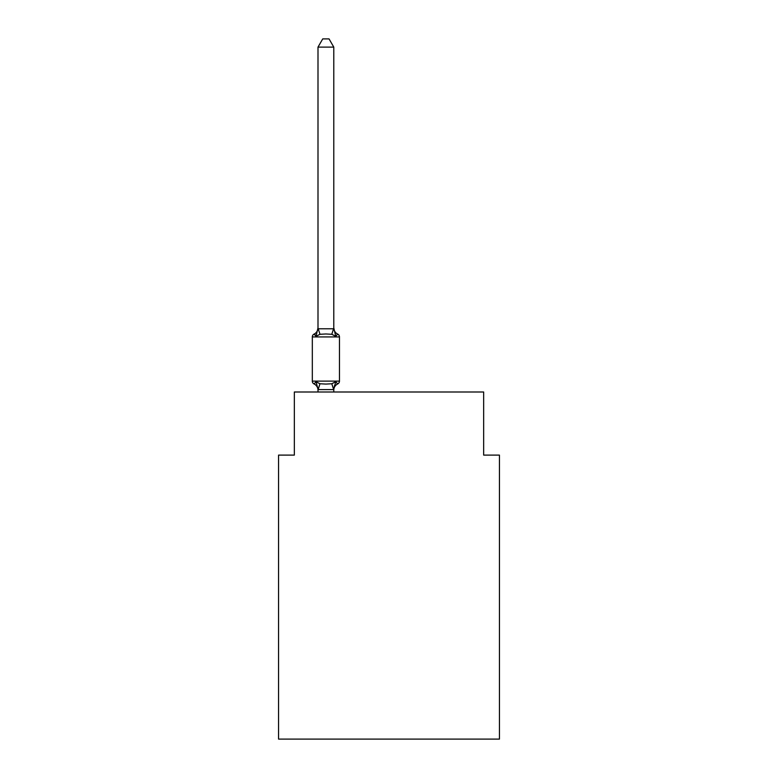<?xml version="1.0" encoding="UTF-8"?>
<svg xmlns="http://www.w3.org/2000/svg" width="778" height="778" viewBox="0 0 778 778"><rect width="100%" height="100%" fill="white"/><g stroke="black" fill="none" stroke-linecap="round" stroke-linejoin="round"><path stroke-width="1.17" d="M499.437 739.1L499.437 455.111L483.663 455.111L483.663 391.995L294.337 391.995L294.337 455.111L278.563 455.111L278.563 739.1L499.437 739.1M317.998 390.186L317.998 390.186A6.944 6.944 0 0 0 314.098 383.953A3.151 3.151 0 0 1 312.318 381.113A3.151 3.151 0 0 0 314.098 383.953A3.151 3.151 0 0 1 312.318 381.113A3.151 3.151 0 0 0 314.098 383.953A3.151 3.151 0 0 1 312.318 381.113A3.151 3.151 0 0 0 314.098 383.953A3.151 3.151 0 0 1 312.318 381.113A3.151 3.151 0 0 0 314.098 383.953A3.151 3.151 0 0 1 312.318 381.113A3.151 3.151 0 0 0 314.098 383.953A3.151 3.151 0 0 1 312.318 381.113A3.151 3.151 0 0 0 314.098 383.953A3.151 3.151 0 0 1 312.318 381.113A3.151 3.151 0 0 0 314.098 383.953A3.151 3.151 0 0 1 312.318 381.113A3.151 3.151 0 0 0 314.098 383.953A3.151 3.151 0 0 1 312.318 381.113A3.151 3.151 0 0 0 314.098 383.953A3.151 3.151 0 0 1 312.318 381.113A3.151 3.151 0 0 0 314.098 383.953A3.151 3.151 0 0 1 312.318 381.113A3.151 3.151 0 0 0 314.098 383.953A3.151 3.151 0 0 1 312.318 381.113A3.151 3.151 0 0 0 314.098 383.953A3.151 3.151 0 0 1 312.318 381.113A3.151 3.151 0 0 0 314.098 383.953A3.151 3.151 0 0 1 312.318 381.113A3.151 3.151 0 0 0 314.098 383.953A3.151 3.151 0 0 1 312.318 381.113A3.151 3.151 0 0 0 314.098 383.953A3.151 3.151 0 0 1 312.318 381.113A3.151 3.151 0 0 0 314.098 383.953A3.151 3.151 0 0 1 312.318 381.113A3.151 3.151 0 0 0 314.098 383.953A3.151 3.151 0 0 1 312.318 381.113A3.151 3.151 0 0 0 314.098 383.953A3.151 3.151 0 0 1 312.318 381.113A3.151 3.151 0 0 0 314.098 383.953A3.151 3.151 0 0 1 312.318 381.113A3.151 3.151 0 0 0 314.098 383.953A3.151 3.151 0 0 1 312.318 381.113A3.151 3.151 0 0 0 314.098 383.953A3.151 3.151 0 0 1 312.318 381.113A3.151 3.151 0 0 0 314.098 383.953A3.151 3.151 0 0 1 312.318 381.113A3.151 3.151 0 0 0 314.098 383.953A3.151 3.151 0 0 1 312.318 381.113A3.151 3.151 0 0 0 314.098 383.953A3.151 3.151 0 0 1 312.318 381.113A3.151 3.151 0 0 0 314.098 383.953A3.151 3.151 0 0 1 312.318 381.113A3.151 3.151 0 0 0 314.098 383.953A3.151 3.151 0 0 1 312.318 381.113A3.151 3.151 0 0 0 314.098 383.953A3.151 3.151 0 0 1 312.318 381.113A3.151 3.151 0 0 0 314.098 383.953A3.151 3.151 0 0 1 312.318 381.113A3.151 3.151 0 0 0 314.098 383.953A3.151 3.151 0 0 1 312.318 381.113A3.151 3.151 0 0 0 314.098 383.953A3.151 3.151 0 0 1 312.318 381.113A3.151 3.151 0 0 0 314.098 383.953A3.151 3.151 0 0 1 312.318 381.113A3.151 3.151 0 0 0 314.098 383.953A3.151 3.151 0 0 1 312.318 381.113A3.151 3.151 0 0 0 314.098 383.953A3.151 3.151 0 0 1 312.318 381.113A3.151 3.151 0 0 0 314.098 383.953A3.151 3.151 0 0 1 312.318 381.113A3.151 3.151 0 0 0 314.098 383.953A3.151 3.151 0 0 1 312.318 381.113A3.151 3.151 0 0 0 314.098 383.953A3.151 3.151 0 0 1 312.318 381.113A3.151 3.151 0 0 0 314.098 383.953A3.151 3.151 0 0 1 312.318 381.113A3.151 3.151 0 0 0 314.098 383.953A3.151 3.151 0 0 1 312.318 381.113A3.151 3.151 0 0 0 314.098 383.953A3.151 3.151 0 0 1 312.318 381.113A3.151 3.151 0 0 0 314.098 383.953A3.151 3.151 0 0 1 312.318 381.113A3.151 3.151 0 0 0 314.098 383.953A3.151 3.151 0 0 1 312.318 381.113A3.151 3.151 0 0 0 314.098 383.953L316.033 381.726L314.098 383.953A3.151 3.151 0 0 1 312.318 381.113A3.151 3.151 0 0 0 314.098 383.953L316.033 381.726L314.098 383.953L316.033 381.726L314.098 383.953L316.033 381.726L314.098 383.953L316.033 381.726L314.098 383.953L316.033 381.726L314.098 383.953L316.033 381.726L314.098 383.953L316.033 381.726L314.098 383.953L316.033 381.726L314.098 383.953L316.033 381.726L314.098 383.953L316.033 381.726L314.098 383.953L316.033 381.726L314.098 383.953L316.033 381.726L314.098 383.953L316.033 381.726L314.098 383.953L316.033 381.726L314.098 383.953L316.033 381.726L314.098 383.953L316.033 381.726L314.098 383.953L316.033 381.726L314.098 383.953L316.033 381.726L314.098 383.953L316.033 381.726L314.098 383.953L316.033 381.726L314.098 383.953L316.033 381.726L314.098 383.953L316.033 381.726L319.972 383.758L325.894 384.079L331.807 383.758L335.756 381.726L337.681 383.953A3.151 3.151 0 0 0 339.461 381.113L339.461 336.932A3.151 3.151 0 0 0 337.681 334.093L335.756 336.32L337.681 334.093A3.151 3.151 0 0 1 339.461 336.932A3.151 3.151 0 0 0 337.681 334.093A3.151 3.151 0 0 1 339.461 336.932A3.151 3.151 0 0 0 337.681 334.093A3.151 3.151 0 0 1 339.461 336.932A3.151 3.151 0 0 0 337.681 334.093A3.151 3.151 0 0 1 339.461 336.932A3.151 3.151 0 0 0 337.681 334.093A3.151 3.151 0 0 1 339.461 336.932A3.151 3.151 0 0 0 337.681 334.093A3.151 3.151 0 0 1 339.461 336.932A3.151 3.151 0 0 0 337.681 334.093A3.151 3.151 0 0 1 339.461 336.932A3.151 3.151 0 0 0 337.681 334.093A3.151 3.151 0 0 1 339.461 336.932A3.151 3.151 0 0 0 337.681 334.093A3.151 3.151 0 0 1 339.461 336.932A3.151 3.151 0 0 0 337.681 334.093A3.151 3.151 0 0 1 339.461 336.932A3.151 3.151 0 0 0 337.681 334.093A3.151 3.151 0 0 1 339.461 336.932A3.151 3.151 0 0 0 337.681 334.093A3.151 3.151 0 0 1 339.461 336.932A3.151 3.151 0 0 0 337.681 334.093A3.151 3.151 0 0 1 339.461 336.932A3.151 3.151 0 0 0 337.681 334.093A3.151 3.151 0 0 1 339.461 336.932A3.151 3.151 0 0 0 337.681 334.093A3.151 3.151 0 0 1 339.461 336.932A3.151 3.151 0 0 0 337.681 334.093A3.151 3.151 0 0 1 339.461 336.932A3.151 3.151 0 0 0 337.681 334.093A3.151 3.151 0 0 1 339.461 336.932A3.151 3.151 0 0 0 337.681 334.093A3.151 3.151 0 0 1 339.461 336.932A3.151 3.151 0 0 0 337.681 334.093A3.151 3.151 0 0 1 339.461 336.932A3.151 3.151 0 0 0 337.681 334.093A3.151 3.151 0 0 1 339.461 336.932A3.151 3.151 0 0 0 337.681 334.093A3.151 3.151 0 0 1 339.461 336.932L312.318 336.932A3.151 3.151 0 0 1 314.098 334.093L314.993 334.53M316.033 336.32L314.098 334.093A6.944 6.944 0 0 0 317.998 327.859L317.998 328.783L333.781 328.783L333.781 327.859L335.756 336.32L331.807 334.287L325.894 333.976L319.972 334.287L316.033 336.32L317.998 327.859M333.781 390.186A6.944 6.944 0 0 1 337.681 383.953L335.756 381.726L337.681 383.953L335.756 381.726L337.681 383.953L335.756 381.726L337.681 383.953L335.756 381.726L337.681 383.953L335.756 381.726L337.681 383.953L335.756 381.726L337.681 383.953L335.756 381.726L337.681 383.953L335.756 381.726L337.681 383.953L335.756 381.726L337.681 383.953L335.756 381.726L337.681 383.953L335.756 381.726L337.681 383.953L335.756 381.726L337.681 383.953L335.756 381.726L337.681 383.953L335.756 381.726L337.681 383.953L335.756 381.726L337.681 383.953L335.756 381.726L337.681 383.953L335.756 381.726L337.681 383.953L335.756 381.726L337.681 383.953L335.756 381.726L337.681 383.953L335.756 381.726L337.681 383.953L335.756 381.726L337.681 383.953L335.756 381.726L333.655 389.584L318.124 389.584L316.033 381.726M333.781 328.501L333.781 47.108L317.998 47.108L317.998 328.501M339.461 381.113L312.318 381.113L312.318 336.932A3.151 3.151 0 0 1 314.098 334.093M333.781 391.995L333.781 389.545M317.998 391.995L317.998 389.545M333.781 389.263L334.521 385.548M333.781 327.859A6.944 6.944 0 0 0 337.681 334.093M317.998 47.108L322.734 38.9L329.045 38.9L333.781 47.108M319.972 383.758L318.124 389.584M331.807 383.758L333.655 389.584M318.124 328.462L319.972 334.287M333.655 328.462L331.807 334.287"/></g></svg>
